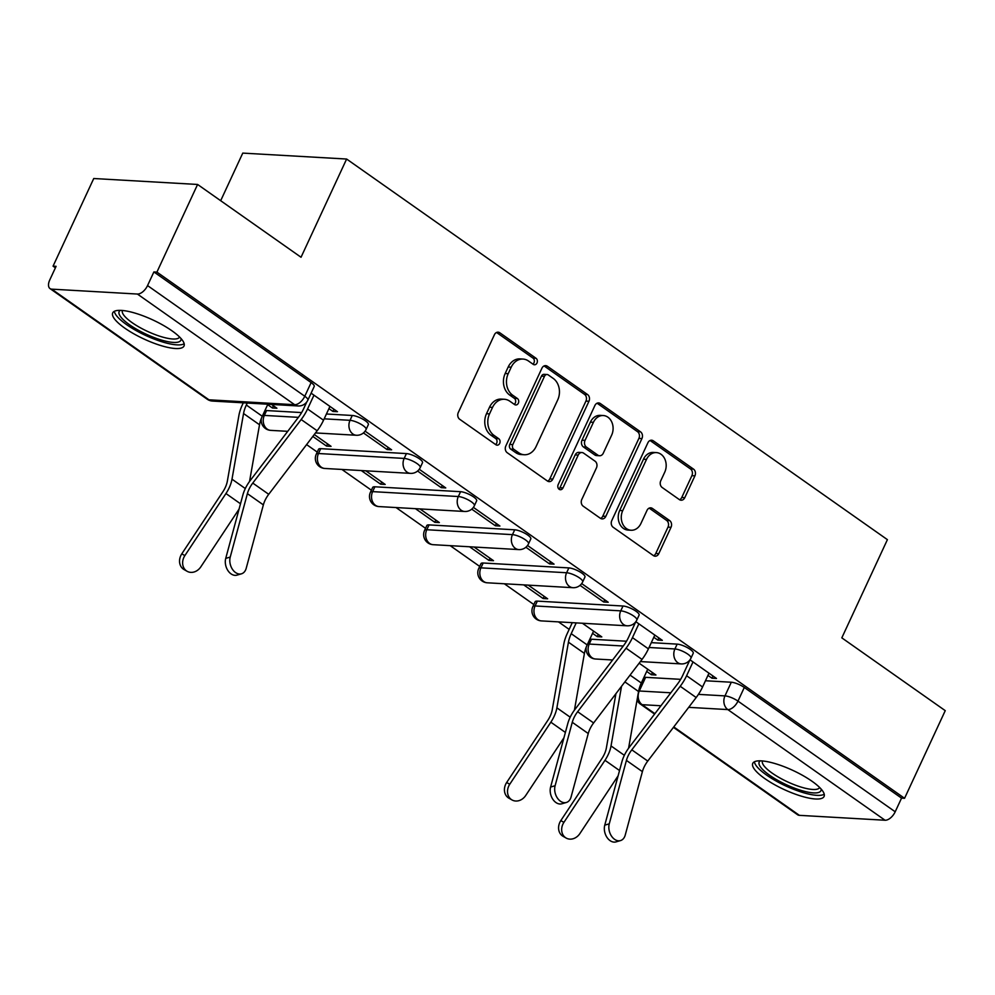 <?xml version="1.0" encoding="UTF-8"?>
<svg xmlns="http://www.w3.org/2000/svg" width="995" height="995" viewBox="0 0 995 995"><rect width="100%" height="100%" fill="white"/><g stroke="black" fill="none" stroke-linecap="round" stroke-linejoin="round"><path stroke-width="1.49" d="M537.001 362.988A3.458 2.761 93.3 0 0 536.019 358.275L499.826 332.803A4.95 3.955 93.3 0 0 498.097 332.181A4.95 3.955 93.3 0 0 494.415 334.73L458.285 412.539A4.95 3.955 93.3 0 0 459.69 419.268L495.896 444.74A3.458 2.761 93.3 0 0 497.102 445.175A3.458 2.761 93.3 0 0 499.677 443.397A3.458 2.761 93.3 0 0 498.694 438.683L494.017 435.387A15.833 12.636 93.3 0 1 489.528 413.883L492.537 407.403A15.833 12.636 93.3 0 1 504.353 399.269A15.833 12.636 93.3 0 1 509.863 401.234L514.552 404.53A3.458 2.761 93.3 0 0 515.758 404.965A3.458 2.761 93.3 0 0 518.345 403.186A3.458 2.761 93.3 0 0 517.363 398.485L512.674 395.189A15.833 12.636 93.3 0 1 508.196 373.685L511.206 367.192A15.833 12.636 93.3 0 1 523.009 359.071A15.833 12.636 93.3 0 1 528.532 361.036L533.208 364.332A3.458 2.761 93.3 0 0 534.427 364.767A3.458 2.761 93.3 0 0 537.001 362.988M532.922 364.12A3.458 2.761 93.3 0 0 533.979 362.814A3.458 2.761 93.3 0 0 532.997 358.101L496.791 332.628A4.95 3.955 93.3 0 0 496.567 332.479M495.597 444.529A3.458 2.761 93.3 0 0 496.654 443.223A3.458 2.761 93.3 0 0 495.672 438.509L490.983 435.213L494.017 435.387M514.253 404.331A3.458 2.761 93.3 0 0 515.31 403.012A3.458 2.761 93.3 0 0 514.328 398.311L509.651 395.015L512.674 395.189M626.502 641.228L591.465 639.225A10.074 2.699 -155.1 0 0 589.712 639.449M623.007 606.017L537.325 601.117A10.074 2.699 -155.1 0 0 535.123 601.751L532.872 606.602A10.074 2.699 24.9 0 1 535.074 605.955L620.756 610.855A10.074 2.699 24.9 0 1 631.464 614.649A10.074 2.699 24.9 0 1 636.85 619.985L639.088 615.146A10.074 2.699 -155.1 0 0 633.715 609.798A10.074 2.699 -155.1 0 0 623.007 606.017L620.756 610.855A10.074 8.047 -86.7 0 0 623.616 624.549A10.074 8.047 -86.7 0 0 627.124 625.805A10.074 10.074 0 0 0 636.85 619.985M568.866 567.909L483.172 563.008A10.074 2.699 -155.1 0 0 480.971 563.643L478.732 568.493A10.074 2.699 24.9 0 1 480.933 567.846L566.615 572.747A10.074 2.699 24.9 0 1 577.311 576.54A10.074 2.699 24.9 0 1 582.697 581.876L584.948 577.038A10.074 2.699 -155.1 0 0 579.563 571.69A10.074 2.699 -155.1 0 0 568.866 567.909L566.615 572.747A10.074 8.047 -86.7 0 0 569.463 586.441A10.074 8.047 -86.7 0 0 572.983 587.697A10.074 10.074 0 0 0 582.697 581.876M514.713 529.8L429.032 524.9A10.074 2.699 -155.1 0 0 426.83 525.534L424.579 530.385A10.074 2.699 24.9 0 1 426.78 529.738L512.462 534.638A10.074 2.699 24.9 0 1 523.171 538.432A10.074 2.699 24.9 0 1 528.544 543.767L530.795 538.929A10.074 2.699 -155.1 0 0 525.422 533.581A10.074 2.699 -155.1 0 0 514.713 529.8L512.462 534.638A10.074 8.047 -86.7 0 0 515.323 548.332A10.074 8.047 -86.7 0 0 518.83 549.588A10.074 10.074 0 0 0 528.544 543.767M460.573 491.692L374.879 486.791A10.074 2.699 -155.1 0 0 372.677 487.426L370.426 492.276A10.074 2.699 24.9 0 1 372.627 491.629L458.322 496.53A10.074 2.699 24.9 0 1 469.018 500.323A10.074 2.699 24.9 0 1 474.404 505.659L476.655 500.821A10.074 2.699 -155.1 0 0 471.269 495.473A10.074 2.699 -155.1 0 0 460.573 491.692L458.322 496.53A10.074 8.047 -86.7 0 0 461.17 510.224A10.074 8.047 -86.7 0 0 464.69 511.48A10.074 10.074 0 0 0 474.404 505.659M406.42 453.583L320.738 448.67A10.074 2.699 -155.1 0 0 318.537 449.317L316.286 454.168A10.074 2.699 24.9 0 1 318.487 453.521L404.169 458.421A10.074 2.699 24.9 0 1 414.878 462.215A10.074 2.699 24.9 0 1 420.251 467.55L422.502 462.712A10.074 2.699 -155.1 0 0 417.116 457.364A10.074 2.699 -155.1 0 0 406.42 453.583L404.169 458.421A10.074 8.047 -86.7 0 0 407.03 472.115A10.074 8.047 -86.7 0 0 410.537 473.371A10.074 10.074 0 0 0 420.251 467.55M301.622 412.577L266.585 410.562A10.074 2.699 -155.1 0 0 264.819 410.798M171.973 330.813A39.303 10.522 -155.1 0 0 135.544 313.263A39.303 10.522 -155.1 0 0 112.709 312.903A39.303 10.522 -155.1 0 0 124.748 328.101A39.303 10.522 -155.1 0 0 161.178 345.651A39.303 10.522 -155.1 0 0 184.013 346.011A39.303 10.522 -155.1 0 0 171.973 330.813M812.032 781.274A39.303 10.522 -155.1 0 0 775.59 763.737A39.303 10.522 -155.1 0 0 752.755 763.376A39.303 10.522 -155.1 0 0 764.794 778.575A39.303 10.522 -155.1 0 0 801.236 796.124A39.303 10.522 -155.1 0 0 824.071 796.473A39.303 10.522 -155.1 0 0 812.032 781.274M679.361 499.602A4.95 3.955 93.3 0 0 681.09 500.211A4.95 3.955 93.3 0 0 684.784 497.674L694.908 475.846A4.95 3.955 93.3 0 0 693.515 469.118L653.305 440.822A4.95 3.955 93.3 0 0 651.588 440.213A4.95 3.955 93.3 0 0 647.894 442.75L611.776 520.572A4.95 3.955 93.3 0 0 613.181 527.288L653.379 555.583A4.95 3.955 93.3 0 0 655.108 556.193A4.95 3.955 93.3 0 0 658.789 553.655L671.028 527.288A4.95 3.955 93.3 0 0 669.635 520.559L652.434 508.457A4.95 3.955 93.3 0 0 650.705 507.836A4.95 3.955 93.3 0 0 647.011 510.385L640.942 523.457A13.233 10.572 93.3 0 1 631.079 530.248A13.233 10.572 93.3 0 1 622.721 510.634L646.501 459.404A13.233 10.572 93.3 0 1 656.364 452.601A13.233 10.572 93.3 0 1 664.722 472.227L660.755 480.772A4.95 3.955 93.3 0 0 662.16 487.488L679.361 499.602M137.41 294.047L51.715 289.147A10.074 5.435 -54.9 0 1 49.999 288.575A10.074 5.435 -54.9 0 1 49.75 279.981L56.093 266.337L53.058 266.162L93.741 178.515L197.595 184.461L301.037 257.257L346.621 159.038L887.403 539.651L841.82 637.857L945.25 710.654L904.567 798.301L156.911 272.108L153.889 271.933L147.546 285.577L304.781 396.246A10.074 2.699 24.9 0 1 307.865 400.139L314.209 386.483A10.074 2.699 24.9 0 0 311.124 382.59L304.781 396.246A10.074 5.435 -54.9 0 1 294.644 404.704L137.41 294.047A10.074 5.435 -54.9 0 0 147.546 285.577M197.595 184.461L156.911 272.108M588.953 401.271A4.95 3.955 93.3 0 0 587.56 394.542L547.349 366.247A4.95 3.955 93.3 0 0 545.633 365.638A4.95 3.955 93.3 0 0 541.939 368.175L505.821 445.996A4.95 3.955 93.3 0 0 507.214 452.713L547.424 481.008A4.95 3.955 93.3 0 0 549.14 481.617A4.95 3.955 93.3 0 0 552.834 479.08L588.953 401.271L585.931 401.097A4.95 3.955 93.3 0 0 584.525 394.368L544.327 366.085A4.95 3.955 93.3 0 0 544.091 365.924M600.333 403.535L640.531 431.83A4.95 3.955 93.3 0 1 641.937 438.559L605.818 516.368A4.95 3.955 93.3 0 1 602.124 518.905A4.95 3.955 93.3 0 1 600.395 518.295L583.194 506.181A4.95 3.955 93.3 0 1 581.789 499.465L596.44 467.911A4.95 3.955 93.3 0 0 595.047 461.183L583.63 453.148A4.95 3.955 93.3 0 0 581.901 452.538A4.95 3.955 93.3 0 0 578.219 455.076L562.971 487.936A3.458 2.761 93.3 0 1 560.384 489.714A3.458 2.761 93.3 0 1 558.195 484.577L594.923 405.462A4.95 3.955 93.3 0 1 598.604 402.925A4.95 3.955 93.3 0 1 600.333 403.535L597.298 403.361L637.509 431.656L640.531 431.83M643.852 677.558A10.074 2.699 24.9 0 1 645.618 677.334L680.655 679.336M705.455 680.754L731.3 682.234L724.969 695.891A10.074 2.699 24.9 0 1 737.967 701.114L895.201 811.783A10.074 5.435 125.1 0 1 885.053 820.241L799.371 815.34A10.074 5.435 125.1 0 1 797.654 814.781L673.453 727.357M53.058 266.162L55.397 267.804M306.597 444.603L317.243 452.091M341.894 469.441L371.396 490.199M396.047 507.549L425.537 528.308M450.188 545.658L479.689 566.416M504.341 583.766L533.83 604.537M558.481 621.875L569.152 629.387M220.679 200.704L242.768 153.106L346.621 159.038M904.567 798.301L901.545 798.127L895.201 811.783M267.667 404.666L272.369 407.975L273.389 405.761M272.369 407.975L276.908 408.236L271.511 404.43M328.91 408.622L332.927 411.445L333.947 409.231M332.927 411.445L337.467 411.706L311.112 393.162M312.816 436.444L326.509 446.083L327.542 443.882M326.509 446.083L331.061 446.345L314.271 434.529M363.436 432.924L387.067 449.553L388.1 447.34M387.067 449.553L391.607 449.815L365.103 431.158M361.272 470.548L380.662 484.204L381.694 481.99M380.662 484.204L385.202 484.453L365.812 470.809M417.589 471.033L441.22 487.662L442.24 485.448M441.22 487.662L445.76 487.923L419.243 469.267M415.425 508.656L434.815 522.313L435.835 520.099M434.815 522.313L439.355 522.562L419.965 508.918M471.742 509.142L495.361 525.77L496.393 523.557M495.361 525.77L499.913 526.032L473.396 507.375M469.565 546.765L488.955 560.421L489.988 558.207M488.955 560.421L493.495 560.683L474.105 547.026M525.882 547.25L549.514 563.879L550.546 561.665M549.514 563.879L554.053 564.14L527.537 545.484M523.718 584.886L543.108 598.53L544.128 596.316M543.108 598.53L547.648 598.791L528.258 585.135M580.035 585.358L603.666 601.987L604.686 599.774M603.666 601.987L608.206 602.249L581.689 583.592M592.547 633.33L597.249 636.638L598.281 634.424M597.249 636.638L601.801 636.899L582.411 623.256M653.802 637.273L657.807 640.096L658.839 637.882M657.807 640.096L662.347 640.357L635.83 621.701M651.315 642.646L677.16 644.126L674.908 648.964A10.074 2.699 24.9 0 1 685.605 652.757A10.074 2.699 24.9 0 1 690.99 658.093L693.241 653.255A10.074 2.699 -155.1 0 0 687.856 647.907A10.074 2.699 -155.1 0 0 677.16 644.126M326.422 413.995L352.267 415.475L350.029 420.313A10.074 2.699 24.9 0 1 360.725 424.106A10.074 2.699 24.9 0 1 366.11 429.442L368.361 424.604A10.074 2.699 -155.1 0 0 362.976 419.256A10.074 2.699 -155.1 0 0 352.267 415.475M646.7 671.438L651.402 674.747L652.434 672.533M707.942 675.394L711.96 678.204L716.5 678.466L689.983 659.809M651.402 674.747L655.941 675.008L639.151 663.192M711.96 678.204L712.98 675.991M901.545 798.127L744.297 687.47A10.074 2.699 -155.1 0 0 731.3 682.234M153.889 271.933L311.124 382.59M523.009 359.071L519.987 358.897A15.833 12.636 93.3 0 0 508.184 367.018L511.206 367.192M509.651 395.015A15.833 12.636 93.3 0 1 505.174 373.511L508.184 367.018M504.353 399.269L501.318 399.094A15.833 12.636 93.3 0 0 489.515 407.229L492.537 407.403M490.983 435.213A15.833 12.636 93.3 0 1 486.505 413.709L489.515 407.229M547.648 481.157A4.95 3.955 93.3 0 0 549.812 478.906L585.931 401.097M548.295 374.941A3.458 2.761 93.3 0 0 547.088 374.506A3.458 2.761 93.3 0 0 544.501 376.284L512.798 444.591A3.458 2.761 93.3 0 0 513.781 449.292L518.718 452.775A15.833 12.636 93.3 0 0 524.228 454.74A15.833 12.636 93.3 0 0 536.044 446.618L557.71 399.928A15.833 12.636 93.3 0 0 553.232 378.423L548.295 374.941M547.088 374.506L544.054 374.344A3.458 2.761 93.3 0 0 541.479 376.122L544.501 376.284M524.228 454.74L521.206 454.566A15.833 12.636 93.3 0 1 515.684 452.601L510.746 449.131A3.458 2.761 93.3 0 1 509.763 444.417L541.479 376.122M600.632 518.445A4.95 3.955 93.3 0 0 602.783 516.194L638.902 438.385A4.95 3.955 93.3 0 0 637.509 431.656M581.901 452.538L578.879 452.364A4.95 3.955 93.3 0 0 575.185 454.902L559.936 487.761L562.971 487.936M558.904 489.055A3.458 2.761 93.3 0 0 559.936 487.761M611.639 435.163A13.233 10.572 93.3 0 0 603.281 415.537A13.233 10.572 93.3 0 0 593.418 422.328L585.035 440.375A4.95 3.955 93.3 0 0 586.441 447.103L597.858 455.138A4.95 3.955 93.3 0 0 599.575 455.747A4.95 3.955 93.3 0 0 603.269 453.21L611.639 435.163M603.281 415.537L600.259 415.363A13.233 10.572 93.3 0 0 590.383 422.154L593.418 422.328M599.575 455.747L596.552 455.573A4.95 3.955 93.3 0 1 594.823 454.964L583.406 446.929A4.95 3.955 93.3 0 1 582.013 440.2L590.383 422.154M656.364 452.601L653.342 452.426A13.233 10.572 93.3 0 0 643.466 459.23L646.501 459.404M631.079 530.248L628.044 530.086A13.233 10.572 93.3 0 1 619.686 510.46L643.466 459.23M653.615 555.732A4.95 3.955 93.3 0 0 655.767 553.481L668.006 527.114A4.95 3.955 93.3 0 0 666.6 520.397L649.399 508.283A4.95 3.955 93.3 0 0 649.163 508.134M679.597 499.751A4.95 3.955 93.3 0 0 681.749 497.5L691.886 475.672A4.95 3.955 93.3 0 0 690.48 468.943L650.282 440.648A4.95 3.955 93.3 0 0 650.046 440.499M187.135 571.304L184.05 569.563A11.592 9.751 -60.5 0 1 181.786 553.854L184.871 555.596A11.592 9.751 119.5 0 0 187.135 571.304A11.592 9.751 119.5 0 0 200.828 566.839L239.061 509.092M247.233 403.05L246.325 405.015A25.198 13.582 -54.9 0 0 243.551 413.522L231.997 479.18A25.198 13.582 125.1 0 1 225.952 493.532L184.871 555.596M267.866 404.231L262.282 416.258A25.198 13.582 -54.9 0 0 259.521 424.765L249.546 481.48M243.302 402.826L242.382 404.791A31.753 17.114 -54.9 0 0 238.899 415.512L227.345 481.17A18.644 10.05 125.1 0 1 222.868 491.791L181.786 553.854M230.231 557.076A11.592 8.097 73.7 0 0 232.482 569.351A11.592 8.097 73.7 0 0 241.462 573.817A11.592 8.097 73.7 0 0 246.2 568.307L263.364 504.875L247.394 493.644L230.231 557.076L225.728 558.394A11.592 8.097 -106.3 0 0 227.979 570.67A11.592 8.097 -106.3 0 0 236.959 575.135L241.462 573.817M306.783 401.955L303.637 408.746A25.198 13.582 125.1 0 1 298.562 417.116L250.143 480.66A25.198 13.582 -54.9 0 0 242.892 494.95L225.728 558.394M313.972 395.177L307.567 408.97A31.753 17.114 125.1 0 1 301.174 419.529L252.767 483.072A18.644 10.05 -54.9 0 0 247.394 493.644M329.942 406.408L323.537 420.213A31.753 17.114 125.1 0 1 317.144 430.76L268.725 494.304A18.644 10.05 -54.9 0 0 263.364 504.875M181.04 338.536A34.017 9.104 24.9 0 1 160.071 339.631A34.017 9.104 24.9 0 1 128.293 323.86A34.017 9.104 24.9 0 1 120.333 310.365M122.447 310.49A31.492 8.433 -155.1 0 0 160.344 336.409A31.492 8.433 -155.1 0 0 179.573 337.006M114.338 311.323A39.054 10.447 -155.1 0 0 161.563 341.658A39.054 10.447 -155.1 0 0 184.174 343.735M821.086 789.01A34.017 9.104 24.9 0 1 800.117 790.105A34.017 9.104 24.9 0 1 768.351 774.334A34.017 9.104 24.9 0 1 760.379 760.839M762.493 760.964A31.492 8.433 -155.1 0 0 800.403 786.883A31.492 8.433 -155.1 0 0 819.631 787.48M754.384 761.797A39.054 10.447 -155.1 0 0 801.609 792.132A39.054 10.447 -155.1 0 0 824.221 794.209M512.027 799.955L508.942 798.214A11.592 9.751 -60.5 0 1 506.666 782.505L509.751 784.259A11.592 9.751 119.5 0 0 512.027 799.955A11.592 9.751 119.5 0 0 525.721 795.49L563.954 737.743M576.204 622.895L571.205 633.678A25.198 13.582 -54.9 0 0 568.443 642.185L556.889 707.831A25.198 13.582 125.1 0 1 550.844 722.196L509.751 784.259M593.58 631.116L587.174 644.909A25.198 13.582 -54.9 0 0 584.413 653.416L574.426 710.131M572.274 622.671L567.274 633.454A31.753 17.114 -54.9 0 0 563.792 644.163L552.237 709.821A18.644 10.05 125.1 0 1 547.76 720.442L506.666 782.505M555.111 785.727A11.592 8.097 73.7 0 0 557.362 798.015A11.592 8.097 73.7 0 0 566.342 802.48A11.592 8.097 73.7 0 0 571.08 796.97L588.244 733.539L572.274 722.295L555.111 785.727L550.608 787.045A11.592 8.097 -106.3 0 0 552.859 799.321A11.592 8.097 -106.3 0 0 561.839 803.786L566.342 802.48M635.768 621.8L628.517 637.397A25.198 13.582 125.1 0 1 623.442 645.78L575.035 709.323A25.198 13.582 -54.9 0 0 567.772 723.614L550.608 787.045M638.865 623.828L632.459 637.633A31.753 17.114 125.1 0 1 626.066 648.18L577.647 711.723A18.644 10.05 -54.9 0 0 572.274 722.295M654.822 635.071L648.417 648.864A31.753 17.114 125.1 0 1 642.024 659.411L593.617 722.955A18.644 10.05 -54.9 0 0 588.244 733.539M566.167 838.064L563.083 836.322A11.592 9.751 -60.5 0 1 560.819 820.614L563.904 822.367A11.592 9.751 119.5 0 0 566.167 838.064A11.592 9.751 119.5 0 0 579.861 833.599L618.094 775.851M647.72 669.225L641.315 683.018A25.198 13.582 -54.9 0 0 638.554 691.525L628.579 748.24M615.93 693.664L606.378 747.929A18.644 10.05 125.1 0 1 601.913 758.551L560.819 820.614M621.527 686.326L611.029 745.939A25.198 13.582 125.1 0 1 604.985 760.304L563.904 822.367M609.263 823.835A11.592 8.097 73.7 0 0 611.515 836.123A11.592 8.097 73.7 0 0 620.494 840.588A11.592 8.097 73.7 0 0 625.233 835.079L642.397 771.647L626.427 760.404L609.263 823.835L604.761 825.154A11.592 8.097 -106.3 0 0 607.012 837.429A11.592 8.097 -106.3 0 0 615.992 841.894L620.494 840.588M689.908 659.909L682.669 675.518A25.198 13.582 125.1 0 1 677.595 683.888L629.176 747.432A25.198 13.582 -54.9 0 0 621.925 761.722L604.761 825.154M693.005 661.936L686.6 675.742A31.753 17.114 125.1 0 1 680.207 686.289L631.8 749.832A18.644 10.05 -54.9 0 0 626.427 760.404M708.975 673.18L702.569 686.973A31.753 17.114 125.1 0 1 696.177 697.52L647.757 761.075A18.644 10.05 -54.9 0 0 642.397 771.647M532.997 358.101L536.019 358.275M495.672 438.509L498.694 438.683M514.328 398.311L517.363 398.485M587.46 644.287A10.074 2.699 24.9 0 1 589.227 644.063L623.268 646.016M591.465 639.225L589.227 644.063A10.074 8.047 93.3 0 0 592.075 657.757A10.074 8.047 -86.7 0 0 595.595 659.013L612.621 659.983M537.325 601.117L535.074 605.955A10.074 8.047 93.3 0 0 537.922 619.649A10.074 8.047 -86.7 0 0 541.442 620.905L627.124 625.805M483.172 563.008L480.933 567.846A10.074 8.047 93.3 0 0 483.781 581.54A10.074 8.047 -86.7 0 0 487.289 582.796L572.983 587.697M429.032 524.9L426.78 529.738A10.074 8.047 93.3 0 0 429.629 543.432A10.074 8.047 -86.7 0 0 433.148 544.688L518.83 549.588M374.879 486.791L372.627 491.629A10.074 8.047 93.3 0 0 375.488 505.323A10.074 8.047 -86.7 0 0 378.995 506.579L464.69 511.48M320.738 448.67L318.487 453.521A10.074 8.047 93.3 0 0 321.335 467.215A10.074 8.047 -86.7 0 0 324.855 468.471L410.537 473.371M262.568 415.636A10.074 2.699 24.9 0 1 264.334 415.412L298.376 417.353M266.585 410.562L264.334 415.412A10.074 8.047 93.3 0 0 267.195 429.106A10.074 8.047 -86.7 0 0 270.702 430.362L287.729 431.332M645.618 677.334L639.275 690.99L670.804 692.794M698.415 694.373L724.969 695.891A10.074 8.047 -86.7 0 0 727.818 709.584L688.702 707.346M660.929 705.754L642.136 704.684L654.909 713.664M673.764 726.935L799.371 815.34M885.053 820.241L727.818 709.584A10.074 5.435 -54.9 0 0 737.967 701.114L744.297 687.47M51.715 289.147L208.95 399.803L294.644 404.704A10.074 8.047 93.3 0 0 298.152 405.96A10.074 10.074 0 0 0 307.865 400.139M649.063 647.496L674.908 648.964A10.074 8.047 -86.7 0 0 677.757 662.658A10.074 8.047 -86.7 0 0 681.276 663.914A10.074 10.074 0 0 0 690.99 658.093M324.171 418.833L350.029 420.313A10.074 8.047 -86.7 0 0 352.877 434.007A10.074 8.047 -86.7 0 0 356.384 435.263A10.074 10.074 0 0 0 366.11 429.442M638.666 690.978A10.074 2.699 24.9 0 1 639.275 690.99A10.074 8.047 -86.7 0 0 642.136 704.684A10.074 5.435 125.1 0 1 640.419 704.112L654.586 714.087M212.47 401.06A10.074 8.047 93.3 0 1 208.95 399.803A10.074 5.435 125.1 0 1 207.246 399.244A10.074 10.074 0 0 0 212.47 401.06L298.152 405.96M505.174 373.511L508.196 373.685M486.505 413.709L489.528 413.883M496.791 332.628L499.826 332.803M549.812 478.906L552.834 479.08M544.327 366.085L547.349 366.247M584.525 394.368L587.56 394.542M509.763 444.417L512.798 444.591M510.746 449.131L513.781 449.292M515.684 452.601L518.718 452.775M638.902 438.385L641.937 438.559M602.783 516.194L605.818 516.368M575.185 454.902L578.219 455.076M582.013 440.2L585.035 440.375M583.406 446.929L586.441 447.103M594.823 454.964L597.858 455.138M619.686 510.46L622.721 510.634M649.399 508.283L652.434 508.457M666.6 520.397L669.635 520.559M668.006 527.114L671.028 527.288M655.767 553.481L658.789 553.655M650.282 440.648L653.305 440.822M690.48 468.943L693.515 469.118M691.886 475.672L694.908 475.846M681.749 497.5L684.784 497.674M246.325 405.015L262.282 416.258M225.952 493.532L240.504 503.781M231.997 479.18L245.305 488.545M243.551 413.522L259.521 424.765M323.537 420.213L307.567 408.97M268.725 494.304L252.767 483.072M317.144 430.76L301.174 419.529M571.205 633.678L587.174 644.909M550.844 722.196L565.384 732.432M556.889 707.831L570.197 717.196M568.443 642.185L584.413 653.416M648.417 648.864L632.459 637.633M593.617 722.955L577.647 711.723M642.024 659.411L626.066 648.18M630.071 675.107L641.315 683.018M604.985 760.304L619.537 770.54M611.029 745.939L624.338 755.304M624.897 681.911L638.554 691.525M702.569 686.973L686.6 675.742M647.757 761.075L631.8 749.832M696.177 697.52L680.207 686.289M356.384 435.263L315.502 432.924M261.399 418.323A10.074 10.074 0 0 0 270.702 430.362M316.286 454.168A10.074 10.074 0 0 0 324.855 468.471M370.426 492.276A10.074 10.074 0 0 0 378.995 506.579M424.579 530.385A10.074 10.074 0 0 0 433.148 544.688M478.732 568.493A10.074 10.074 0 0 0 487.289 582.796M532.872 606.602A10.074 10.074 0 0 0 541.442 620.905M681.276 663.914L640.382 661.575M586.279 646.974A10.074 10.074 0 0 0 595.595 659.013M637.061 700.057A10.074 10.074 0 0 0 640.419 704.112M49.999 288.575L207.246 399.244"/></g></svg>
